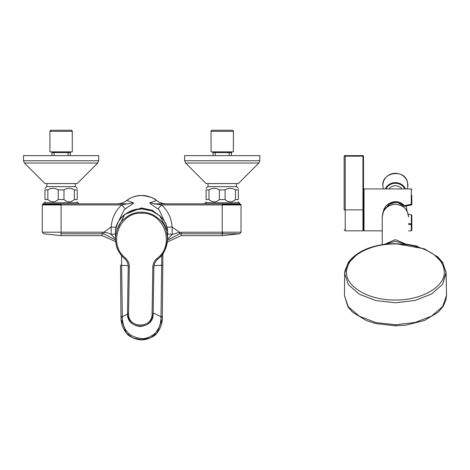 <?xml version="1.0" encoding="UTF-8"?>
<svg xmlns="http://www.w3.org/2000/svg" width="470" height="470" viewBox="0 0 470 470"><rect width="100%" height="100%" fill="white"/><g stroke="black" fill="none" stroke-linecap="round" stroke-linejoin="round"><path stroke-width="0.7" d="M115.45 238.878L111.149 234.489L111.184 226.998C111.966 217.886 115.502 210.525 121.812 204.914L61.094 204.914L61.094 232.18L102.131 232.18L102.149 235.635L61.094 235.635L61.094 233.755L80 233.755M78.284 203.839L78.284 202.764L43.91 202.764L43.91 203.839M239.412 203.839L239.412 202.764L205.037 202.764L205.037 203.839M166.55 226.146L159.318 210.172L157.996 208.915C151.487 204.679 148.843 202.635 150.053 202.776L156.539 200.467C154.477 198.117 149.513 196.454 141.658 195.479C135.237 195.873 130.272 197.535 126.783 200.467L133.269 202.776C134.261 203.422 133.974 202.605 125.326 208.915L124.004 210.172L116.918 224.731M116.801 230.194L124.72 214.467L141.27 207.94L141.276 208.516L141.658 208.516M166.151 203.839L166.415 203.839C162.796 203.804 159.542 202.705 156.651 200.537C159.547 202.705 162.802 203.804 166.427 203.839L166.157 203.839C162.579 203.804 159.377 202.676 156.539 200.467L154.313 198.957C150.412 196.648 146.194 195.485 141.658 195.461L141.658 195.479M157.996 208.915L161.51 204.914C152.397 203.404 153.226 204.009 154.983 203.839L150.053 202.776M154.983 203.839L239.947 203.839L222.228 203.839L222.228 204.374L240.881 204.374L222.228 204.374L222.228 204.914L161.51 204.914C167.866 210.601 171.409 217.963 172.138 226.998L172.173 234.489L167.549 233.878M181.191 232.18L181.191 233.755L239.753 233.755L222.228 233.755L222.228 232.18L241.022 232.18L241.022 204.914L222.228 204.914L222.228 232.18L179.493 232.256L172.173 234.489L167.537 239.265M116.102 227.298L111.184 226.998L103.829 232.256C106.431 232.515 108.87 233.255 111.149 234.489L115.45 233.925M133.269 202.776L121.812 204.914L125.326 208.915M116.895 203.839C120.514 203.804 123.775 202.705 126.671 200.531C123.78 202.705 120.526 203.804 116.913 203.839L117.171 203.839C120.743 203.804 123.945 202.676 126.783 200.467L129.426 198.71C133.221 196.566 137.299 195.485 141.658 195.461M167.496 240.241L179.634 233.825L179.493 232.256L172.138 226.998L166.615 227.216M161.821 255.098L160.987 316.674L153.173 312.891M121.501 255.527L122.335 316.674L127.505 314.166M102.131 232.18L103.829 232.256L103.688 233.825L115.479 239.841M128.339 203.839L43.375 203.839L61.094 203.839L61.094 204.374L42.441 204.374L43.375 203.839M162.362 316.345L160.987 316.674L160.969 317.667C160.846 321.016 160.399 323.677 159.636 325.663C159.442 326.773 158.337 328.818 156.328 331.791C154.618 334.922 145.994 339.422 141.658 338.518C129.279 337.172 122.84 330.222 122.353 317.667L120.966 317.338L121.025 318.995L126.348 333.001L132.857 337.906L141.658 339.722L150.523 337.883L157.068 332.889L162.303 318.895L162.908 253.73M179.634 233.825L181.191 233.755L181.173 235.635L167.332 241.985M122.353 317.667L122.335 316.674L120.954 316.345L120.514 265.297L128.175 265.615M120.514 265.297L120.966 317.485M60.724 233.755L103.688 233.825M160.969 317.667L162.356 317.479M363.48 204.603L363.48 209.796M404.341 206.301L411.385 204.944L411.279 204.274L411.82 204.415L411.82 195.32M404.247 206.324A0.535 0.535 0 0 1 403.865 206.16L404.247 206.324A0.535 0.535 0 0 0 404.353 206.318L411.385 204.944A0.535 0.535 0 0 0 411.82 204.415M408.23 214.226L411.373 214.849L411.82 215.36A0.535 0.535 0 0 0 411.385 214.831L408.224 214.208M408.548 230.835L411.279 230.835L411.82 230.294L411.82 224.454L411.279 224.842L411.385 214.831M411.279 230.835L411.279 224.842L408.548 224.437M382.686 213.68L383.749 209.884C386.698 201.589 398.484 198.575 404.247 205.678L411.279 204.274L411.279 188.94L411.82 189.475M364.015 230.835L364.015 188.94L363.48 189.475L363.48 230.265L363.48 209.884L362.946 209.884C362.946 235.006 362.946 240.282 362.946 209.884L362.946 230.835L363.48 230.294L364.015 230.835L382.228 230.835M384.037 210.578L388.572 204.679L395.382 202.341C398.73 202.458 401.562 203.733 403.877 206.166L404.247 205.678L404.353 206.318M363.48 209.884L363.48 156.175L362.946 156.175L362.946 209.884L345.221 209.884L345.221 230.835L362.946 230.835M411.82 215.36L411.82 224.454L411.373 223.943L408.548 223.538M362.946 155.641A0.535 0.535 0 0 1 363.48 156.175A0.535 0.535 0 0 0 362.946 155.641L344.68 155.641L345.221 155.641L345.221 156.175L362.946 156.175L362.946 155.641M344.146 209.884L344.146 156.175A0.535 0.535 0 0 1 344.68 155.641A0.535 0.535 0 0 0 344.146 156.175L345.221 156.175L345.221 209.884L344.146 209.884M395.529 324.77L415.075 322.479L431.63 316.075L442.664 306.528L446.5 295.301L445.901 300.207L443.098 306.505L438.028 312.333L424.381 320.511L405.939 325.152L395.534 325.81L375.9 323.583L366.459 320.593L352.835 312.444L348.059 307.028L344.457 295.659L348.358 306.845L359.438 316.304L376 322.602L395.529 324.77L395.534 325.305L395.529 324.77L376 322.602L359.438 316.304L348.358 306.845L344.457 295.659L344.657 273.458L348.358 284.697L359.333 294.232L375.888 300.583L395.452 302.774L415.039 300.465L431.578 293.997L442.511 284.379L446.142 273.099L442.998 263.459L434.445 254.981L442.998 263.459L446.142 273.099L446.5 295.301M444.303 271.813C444.996 286.8 421.578 300.318 395.446 300.013C369.314 300.471 345.849 287.094 346.49 272.107C347.207 260.909 356.084 252.555 373.115 247.044C380.101 244.993 387.509 243.948 395.346 243.907C403.178 243.901 410.592 244.905 417.583 246.909C434.638 252.325 443.539 260.627 444.303 271.813M418.494 247.185L417.73 246.638C417.977 245.834 410.516 244.835 395.346 243.648L383.861 244.459L372.798 246.762L372.211 247.32M356.231 255.257L347.735 263.793L344.657 273.458L348.358 284.697L359.333 294.232L375.888 300.583L395.452 302.774L415.039 300.465L431.578 293.997L442.511 284.379L446.106 272.3L442.552 262.289L437.934 257.025L424.245 248.795L395.346 243.613C373.515 244.189 357.911 250.346 348.534 262.09L344.857 271.043L344.657 273.458L347.735 263.793L356.231 255.257M404 243.748L395.335 241.204L386.704 243.795M385.13 244.077L394.812 239.806L395.881 239.8L405.598 244.024M394.812 204.303L395.881 204.297C403.595 205.261 407.813 209.485 408.548 216.981L407.384 211.794C405.022 207.205 401.192 204.714 395.881 204.315L394.812 204.321C389.518 204.738 385.7 207.252 383.356 211.864L382.228 217.017C382.927 209.544 387.121 205.302 394.812 204.303L394.812 204.321M388.872 188.94A8.055 7.784 0 0 1 401.891 188.94M167.549 238.56L167.549 232.327C168.483 220.847 154.595 208.198 141.911 208.991C129.268 207.805 114.938 220.007 115.473 231.516L115.45 238.466C115.555 246.58 118.634 253.342 124.673 258.759C127.076 260.909 128.263 263.623 128.222 266.878L127.499 313.437C128.134 321.239 132.346 325.581 140.125 326.468C147.933 325.822 152.274 321.615 153.155 313.837L153.884 267.277C153.949 264.022 155.218 261.349 157.679 259.27L159.624 257.542C163.642 254.67 166.286 248.483 167.543 238.983L167.549 238.454C167.414 246.891 164.13 253.829 157.685 259.276L157.015 258.441C154.307 260.733 152.909 263.67 152.815 267.266L152.086 313.819C152.586 328.994 127.605 328.606 128.574 313.455L129.303 266.895L128.222 266.878C128.251 263.629 127.07 260.921 124.673 258.759L125.373 257.948C107.419 244.165 119.145 211.741 141.899 213.216C164.688 212.452 175.398 245.228 157.015 258.441M167.543 238.983C166.903 230.165 164.459 223.896 160.211 220.183C154.765 214.884 148.667 212.211 141.911 212.158C135.272 211.952 129.091 214.438 123.375 219.608C119.069 223.068 116.425 229.254 115.456 238.167L115.45 238.466M115.456 238.167C116.143 248.871 118.129 251.133 122.788 256.967L124.679 258.753M129.303 266.895C129.526 263.77 128.216 260.785 125.373 257.948M157.685 259.276C155.223 261.361 153.96 264.028 153.884 267.277L152.815 267.266M238.337 188.435L236.727 186.649L207.722 186.649L206.113 188.435M206.113 189.874C206.113 187.871 206.113 187.871 206.113 189.874C206.113 187.871 206.113 187.871 206.113 189.874L206.113 199.544C206.113 202.641 206.113 202.641 206.113 199.544L208.991 199.544C212.446 202.641 215.9 202.641 219.349 199.544L225.101 199.544C228.561 202.641 232.01 202.641 235.458 199.544L238.337 199.544C238.337 202.641 238.337 202.641 238.337 199.544L238.337 189.874L235.458 189.874C232.004 187.871 228.549 187.871 225.101 189.874L219.349 189.874C215.889 187.871 212.44 187.871 208.991 189.874L206.113 189.874M208.991 189.874L208.991 199.544M219.349 189.874L219.349 199.544M225.101 189.874L225.101 199.544M235.458 189.874L235.458 199.544M230.288 201.877L231.698 201.724M233.067 201.278L234.319 200.561M238.337 201.777L237.802 202.764M238.337 189.874C238.337 187.871 238.337 187.871 238.337 189.874C238.337 187.871 238.337 187.871 238.337 189.874M77.209 188.435L75.6 186.649L46.595 186.649L44.985 188.435M44.985 189.874C44.985 187.871 44.985 187.871 44.985 189.874C44.985 187.871 44.985 187.871 44.985 189.874L44.985 199.544C44.985 202.641 44.985 202.641 44.985 199.544L47.858 199.544C51.318 202.641 54.773 202.641 58.221 199.544L63.973 199.544C67.433 202.641 70.882 202.641 74.331 199.544L77.209 199.544C77.209 202.641 77.209 202.641 77.209 199.544L77.209 189.874L74.331 189.874C70.876 187.871 67.422 187.871 63.973 189.874L58.221 189.874C54.761 187.871 51.306 187.871 47.858 189.874L44.985 189.874M45.52 202.764L44.985 201.777M47.858 189.874L47.858 199.544M58.221 189.874L58.221 199.544M63.973 189.874L63.973 199.544M74.331 189.874L74.331 199.544M69.16 201.877L70.571 201.724M71.933 201.278L73.185 200.561M77.209 201.777L76.675 202.764M77.209 189.874C77.209 187.871 77.209 187.871 77.209 189.874C77.209 187.871 77.209 187.871 77.209 189.874M97.748 163.031L77.209 183.57L44.985 183.57L24.446 163.031L97.748 163.031L98.694 160.752L23.5 160.752L24.446 163.031M98.694 160.752L98.694 155.641L23.5 155.641L23.5 160.752M49.926 131.336A1.075 1.075 0 0 1 51.001 130.261L71.193 130.261A1.075 1.075 0 0 1 72.268 131.336L49.926 131.336L49.926 151.851L72.268 151.851L72.268 131.336M68.861 152.556L69.078 151.851L53.116 151.851L53.333 152.556L70.23 152.685L70.629 151.851M51.964 155.641L51.964 152.685L51.565 151.851M51.964 152.685L53.333 152.556M70.23 155.641L70.23 153.355M211.054 131.336A1.075 1.075 0 0 1 212.129 130.261L232.321 130.261A1.075 1.075 0 0 1 233.396 131.336L211.054 131.336L211.054 151.851L233.396 151.851L233.396 131.336M229.989 152.556L230.206 151.851L214.244 151.851L214.461 152.556L231.358 152.685L231.757 151.851M213.092 155.641L213.092 152.685L212.693 151.851M213.092 152.685L214.461 152.556M231.358 155.641L231.358 152.738M212.622 151.851L213.092 153.355M258.876 163.031L238.337 183.57L206.113 183.57L185.574 163.031L258.876 163.031L259.822 160.752L184.628 160.752L185.574 163.031M259.822 160.752L259.822 155.641L184.628 155.641L184.628 160.752M141.27 207.94L152.321 210.296L160.946 216.905M162.914 253.618L162.808 265.297L154.037 265.615M42.441 204.374L42.3 204.914L61.094 204.914L61.094 204.374M222.61 204.914L222.604 204.374M222.633 233.755L222.662 232.18L222.228 232.18M42.3 204.914L42.3 232.18L61.094 232.18L61.094 233.755M241.022 232.18L239.753 233.755L222.228 235.635L222.228 233.755M141.658 338.518L141.658 339.74C144.413 340.456 154.26 337.284 156.68 333.342C160.182 329.141 162.056 324.323 162.303 318.895M406.38 206.947A11.139 10.763 180 0 0 406.38 206.929A11.139 10.763 180 0 0 406.168 205.966L407.108 211.224M385.905 188.94A10.604 10.24 0 0 1 395.382 183.282A10.604 10.24 0 0 1 404.864 188.94M405.528 188.94A11.139 10.763 180 0 0 395.382 182.63A11.139 10.763 180 0 0 385.241 188.94M383.338 188.94L383.056 187.283A12.49 12.067 0 0 1 393.049 173.477A12.49 12.067 0 0 1 407.59 182.771A12.49 12.067 0 0 1 407.707 187.283L407.425 188.94M141.911 212.158L141.899 213.216M153.884 267.277L153.155 313.837L152.086 313.819M153.155 313.837C153.696 330.398 126.448 329.981 127.499 313.437L128.574 313.455M167.467 230.723L159.706 215.724L151.634 210.848L141.911 208.98C125.884 210.495 117.071 218.004 115.473 231.51L115.473 231.51A0.535 0.306 2.8 0 0 115.473 231.516L115.467 231.675M68.079 155.641L68.079 151.851M54.115 155.641L54.115 151.851M229.207 155.641L229.207 151.851M215.242 155.641L215.242 151.851M241.022 204.914L239.947 203.839M102.149 235.635L115.614 241.562M222.228 235.635L181.173 235.635M42.3 232.18L43.569 233.755L61.094 235.635M141.658 339.74C138.909 340.456 129.062 337.284 126.642 333.342C123.163 329.17 121.289 324.382 121.025 318.995M162.356 317.338L162.362 316.815M120.96 316.815L120.966 317.338M364.015 188.94L411.279 188.94M384.043 210.566L384.965 208.709L390.411 203.557L394.295 202.405L397.949 202.664L403.865 206.16M345.221 230.835L344.146 229.76M404.705 244.4L403.213 243.578C403.548 243.859 409.605 244.259 417.901 246.638M372.798 246.774L387.497 243.619L386.469 244.136M382.228 244.564L382.228 217.017M383.056 187.283C379.748 172.402 405.022 167.755 407.59 182.76L407.707 187.283M127.499 313.437L128.222 266.878M206.647 202.764L206.113 201.877M46.894 183.57L46.894 186.649M75.3 183.57L75.3 186.649M51.494 151.851L51.964 152.738M70.7 151.851L70.23 153.678M208.022 183.57L208.022 186.649M236.428 183.57L236.428 186.649M215.877 130.261L215.372 130.261M231.828 151.851L231.358 153.678"/></g></svg>
